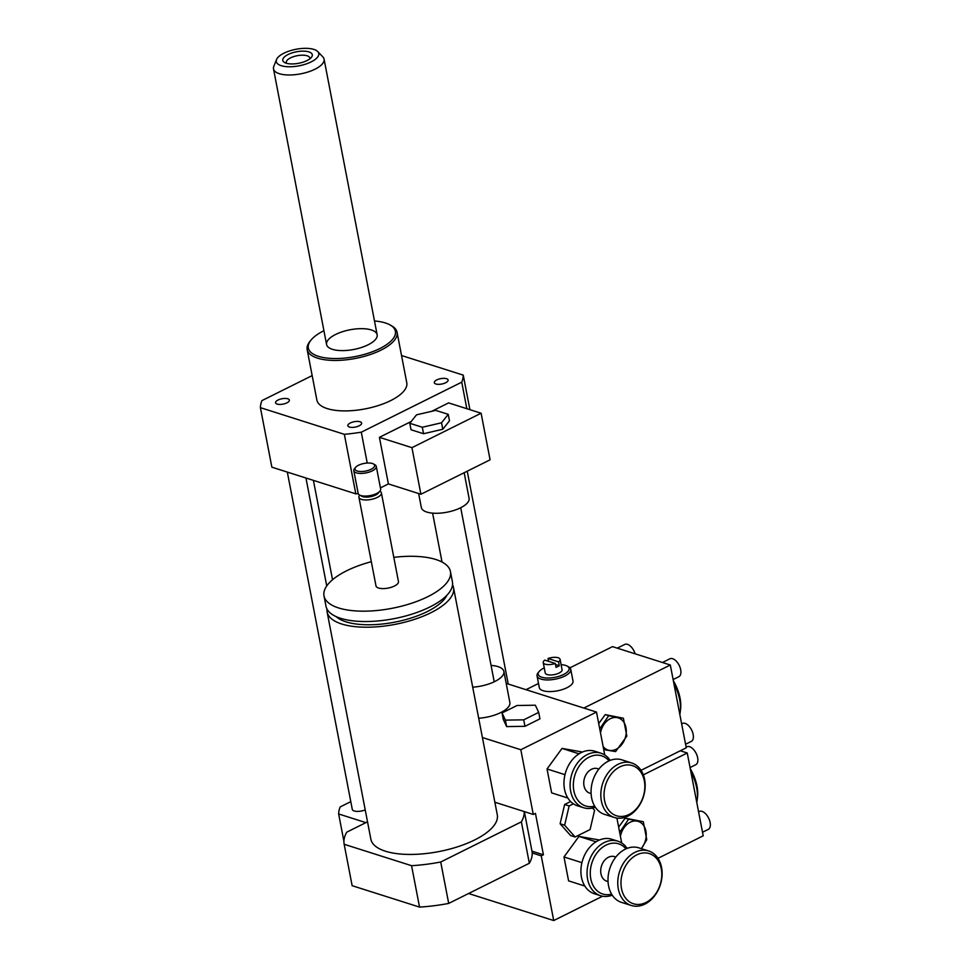 <?xml version="1.0" encoding="UTF-8"?>
<svg xmlns="http://www.w3.org/2000/svg" width="969" height="969" viewBox="0 0 969 969"><rect width="100%" height="100%" fill="white"/><g stroke="black" fill="none" stroke-linecap="round" stroke-linejoin="round"><path stroke-width="1.45" d="M441.537 422.787L422.302 427.256L409.79 423.283L416.5 414.841L435.723 410.371L448.247 414.344L441.537 422.787L442.785 429.255L423.55 433.724L422.302 427.256M423.55 433.724L411.038 429.751L409.79 423.283M442.785 429.255L449.495 420.812L448.247 414.344M418.644 493.536L421.333 507.526A24.322 9.46 -10.9 0 0 426.832 512.068A24.322 9.46 -10.9 0 0 454.219 510.36A24.322 9.46 -10.9 0 0 469.093 498.32L464.163 472.715M420.909 494.251L411.934 447.666L481.108 413.23L490.084 459.815L420.909 494.251L388.387 483.919L379.412 437.334L411.934 447.666M431.714 411.304L448.586 402.898L481.108 413.23M379.412 437.334L411.195 421.515M466.84 408.7L461.741 382.174L361.292 432.186A102.993 40.08 169.1 0 1 344.346 434.33L260.407 407.658A102.993 40.08 169.1 0 1 261.921 400.621L312.175 375.597M367.227 463.037L361.292 432.186M388.387 483.919L380.429 487.892M350.79 801.642L340.167 806.935A102.993 40.08 -10.9 0 0 338.653 813.972L365.907 822.633M436.753 379.933A7.037 2.737 169.1 0 1 443.899 378.346A7.037 2.737 169.1 0 1 448.102 380.018A7.037 2.737 169.1 0 1 441.719 384.039A7.037 2.737 169.1 0 1 434.294 382.682A7.037 2.737 169.1 0 1 436.753 379.933M286.909 402.85A7.037 2.737 169.1 0 1 279.762 404.436A7.037 2.737 169.1 0 1 275.559 402.765A7.037 2.737 169.1 0 1 281.943 398.756A7.037 2.737 169.1 0 1 289.368 400.112A7.037 2.737 169.1 0 1 286.909 402.85M360.044 421.757A7.037 2.737 169.1 0 1 361.631 423.065A7.037 2.737 169.1 0 1 355.248 427.087A7.037 2.737 169.1 0 1 347.823 425.73A7.037 2.737 169.1 0 1 352.122 422.242A7.037 2.737 169.1 0 1 360.044 421.757M287.321 472.097L352.28 809.381A8.588 3.343 -10.9 0 0 354.218 810.98A8.588 3.343 -10.9 0 0 365.216 809.89M338.653 813.972L343.922 841.346M323.925 330.708A44.344 17.26 -10.9 0 0 323.864 330.744A44.344 17.26 -10.9 0 0 311.013 340.083L309.947 341.391A45.773 17.817 -10.9 0 0 307.161 349.579A45.773 17.817 -10.9 0 0 355.478 358.421A45.773 17.817 -10.9 0 0 397.06 332.27A45.773 17.817 -10.9 0 0 391.428 325.693L389.95 324.881A44.344 17.26 -10.9 0 0 374.494 320.969M397.06 332.27L406.774 382.743A45.773 17.817 169.1 0 1 365.192 408.882A45.773 17.817 169.1 0 1 316.875 400.052L307.161 349.579M311.013 340.083A44.344 17.26 -10.9 0 0 355.126 356.58A44.344 17.26 -10.9 0 0 389.95 324.881M335.601 334.475A25.751 10.017 -10.9 0 0 326.577 344.504A25.751 10.017 -10.9 0 0 353.758 349.47A25.751 10.017 -10.9 0 0 377.147 334.765A25.751 10.017 -10.9 0 0 361.74 328.661A25.751 10.017 -10.9 0 0 335.601 334.475M358.239 493.609A102.993 40.08 169.1 0 1 355.817 493.851L271.865 467.179L260.407 407.658M401.541 355.526L463.255 375.136A102.993 40.08 169.1 0 1 461.741 382.174M469.904 409.669L463.255 375.136M355.817 493.851L344.346 434.33M305.259 51.224A15.019 5.85 169.1 0 1 311.376 57.389A15.019 5.85 169.1 0 1 298.646 63.288A15.019 5.85 169.1 0 1 284.644 62.537A15.019 5.85 169.1 0 1 287.284 54.93A15.019 5.85 169.1 0 1 305.259 51.224M309.801 58.867A11.979 4.663 -10.9 0 0 309.838 58.031A11.979 4.663 -10.9 0 0 304.23 55.257A11.979 4.663 -10.9 0 0 291.923 57.244A11.979 4.663 -10.9 0 0 286.303 62.561A11.979 4.663 -10.9 0 0 286.642 63.324M308.651 48.45A21.621 8.418 169.1 0 1 317.735 51.563A21.621 8.418 169.1 0 1 299.13 65.807A21.621 8.418 169.1 0 1 276.565 59.497A21.621 8.418 169.1 0 1 308.651 48.45M317.735 51.563L322.847 56.892A25.751 10.017 169.1 0 1 324.07 59.145A25.751 10.017 169.1 0 1 300.681 73.85A25.751 10.017 169.1 0 1 273.5 68.884A25.751 10.017 169.1 0 1 273.803 66.34L276.565 59.497M592.592 808.037L594.591 810.29L590.097 829.549L575.114 836.998L564.636 825.2L569.142 805.942L573.406 803.822M564.636 825.2L560.118 823.771L570.608 835.569L575.114 836.998M560.118 823.771L564.624 804.512L569.142 805.942M564.624 804.512L570.62 801.533M535.348 705.214L538.703 712.385L523.72 719.846L505.394 720.124L502.051 712.954L517.022 705.505L535.348 705.214M523.72 719.846L524.968 726.314L539.951 718.853L538.703 712.385M524.968 726.314L506.642 726.593L505.394 720.124M506.642 726.593L503.286 719.422L502.051 712.954M491.077 665.437A25.751 10.017 169.1 0 1 503.892 671.444A25.751 10.017 169.1 0 1 491.235 683.084A25.751 10.017 169.1 0 1 472.702 687.178M503.892 671.444L509.864 702.501A25.751 10.017 169.1 0 1 478.686 718.235M482.405 737.53L520.825 749.74L596.492 712.07L604.753 754.984M506.181 683.387L596.492 712.07M326.977 609.016A64.378 25.049 -10.9 0 0 327.11 611.948A64.378 25.049 -10.9 0 0 395.049 624.375A64.378 25.049 -10.9 0 0 453.528 587.602A64.378 25.049 -10.9 0 0 452.559 584.84M336.146 616.611A58.649 22.82 -10.9 0 0 394.637 622.183A58.649 22.82 -10.9 0 0 446.866 595.293M371.333 561.693A64.378 25.049 -10.9 0 0 346.575 570.814A64.378 25.049 -10.9 0 0 324.009 595.899L326.008 606.255A64.378 25.049 -10.9 0 0 393.959 618.682A64.378 25.049 -10.9 0 0 452.426 581.909L450.44 571.553A64.378 25.049 -10.9 0 0 393.802 557.357M324.009 595.899A64.378 25.049 -10.9 0 0 391.961 608.326A64.378 25.049 -10.9 0 0 450.44 571.553M355.575 467.373A10.017 3.9 -10.9 0 0 365.531 471.091A10.017 3.9 -10.9 0 0 373.404 463.933A10.017 3.9 -10.9 0 0 358.482 465.265A10.017 3.9 -10.9 0 0 355.575 467.373L354.509 468.681A11.446 4.457 -10.9 0 0 353.806 470.728L358.167 493.366A11.446 4.457 -10.9 0 0 359.584 495.014L359.62 495.195A11.446 4.457 -10.9 0 0 358.918 497.254L375.984 585.894A11.446 4.457 -10.9 0 0 388.072 588.098A11.446 4.457 -10.9 0 0 398.465 581.57L381.398 492.93A11.446 4.457 -10.9 0 0 379.993 491.283L379.86 491.21M358.918 497.254A11.446 4.457 -10.9 0 0 370.994 499.459A11.446 4.457 -10.9 0 0 381.398 492.93M379.957 491.089A11.446 4.457 -10.9 0 1 370.255 495.583A11.446 4.457 -10.9 0 1 359.584 495.014L361.8 496.249A9.302 3.622 -10.9 0 0 370.473 496.697A9.302 3.622 -10.9 0 0 378.346 493.051L379.957 491.089A11.446 4.457 -10.9 0 0 380.647 489.042L376.287 466.404A11.446 4.457 -10.9 0 0 374.882 464.757L373.404 463.933M353.806 470.728A11.446 4.457 -10.9 0 0 365.894 472.933A11.446 4.457 -10.9 0 0 376.287 466.404M453.528 587.602L497.291 814.832A64.378 25.049 169.1 0 1 438.812 851.594A64.378 25.049 169.1 0 1 370.861 839.178L327.11 611.948M494.856 802.235L524.205 811.562A91.558 35.623 169.1 0 1 521.37 821.845L440.713 861.998A91.558 35.623 169.1 0 1 411.571 865.692L344.165 844.278L352.135 885.69L419.541 907.093A91.558 35.623 -10.9 0 0 448.695 903.411L529.34 863.258A91.558 35.623 -10.9 0 0 532.175 852.962L541.259 855.845L543.415 854.779L535.445 813.366L533.277 814.444L520.825 749.74M344.165 844.278A91.558 35.623 169.1 0 1 346.769 832.153L367.517 821.821M419.541 907.093L411.571 865.692M448.695 903.411L440.713 861.998M529.34 863.258L521.37 821.845M524.338 811.598L531.957 851.133A91.558 35.623 169.1 0 1 532.175 852.962M524.205 811.562L533.277 814.444M531.957 851.133L543.415 854.779M468.584 893.503L553.711 920.55L541.259 855.845M616.902 818.078L621.698 842.969M602.573 896.228L553.711 920.55M611.596 894.121A26.32 19.719 -72.4 0 1 591.877 862.943A26.32 19.719 -72.4 0 1 625.974 848.868M627.137 848.384A28.61 21.427 107.6 0 0 617.895 841.189A28.61 21.427 107.6 0 0 588.801 861.974A28.61 21.427 107.6 0 0 600.562 895.719A28.61 21.427 107.6 0 0 612.275 895.186M600.562 895.719L594.421 893.769A28.61 21.427 -72.4 0 1 581.824 863.088A28.61 21.427 -72.4 0 1 611.742 839.239L617.895 841.189M608.048 881.596L606.776 881.184A12.876 9.642 -72.4 0 1 601.483 865.995A12.876 9.642 -72.4 0 1 614.576 856.644L615.848 857.056M631.279 905.482L621.517 902.381A28.61 21.427 -72.4 0 1 609.755 868.624A28.61 21.427 -72.4 0 1 638.85 847.851L648.6 850.952A28.61 21.427 107.6 0 0 619.518 871.725A28.61 21.427 107.6 0 0 631.279 905.482A28.61 21.427 107.6 0 0 654.196 896.386A28.61 21.427 107.6 0 0 661.561 867.449A28.61 21.427 107.6 0 0 648.6 850.952M661.27 868.769A26.32 19.719 -72.4 0 1 635.41 904.247A26.32 19.719 -72.4 0 1 627.464 863.004A26.32 19.719 -72.4 0 1 661.27 868.769M584.816 886.029L568.585 880.869L563.982 856.959L578.965 836.404L595.996 841.807M563.982 856.959L581.921 862.664M578.965 836.404L599.423 840.014M594.651 806.123A26.32 19.719 -72.4 0 1 574.944 774.958A26.32 19.719 -72.4 0 1 609.029 760.871M610.191 760.386A28.61 21.427 107.6 0 0 600.95 753.204A28.61 21.427 107.6 0 0 571.855 773.977A28.61 21.427 107.6 0 0 583.617 807.734A28.61 21.427 107.6 0 0 595.329 807.201M583.617 807.734L577.476 805.784A28.61 21.427 -72.4 0 1 564.879 775.091A28.61 21.427 -72.4 0 1 594.809 751.241L600.95 753.204M591.102 793.599L589.83 793.199A12.876 9.642 -72.4 0 1 584.537 778.01A12.876 9.642 -72.4 0 1 597.631 768.659L598.903 769.059M614.334 817.485L604.571 814.396A28.61 21.427 -72.4 0 1 592.81 780.639A28.61 21.427 -72.4 0 1 621.904 759.853L631.655 762.954A28.61 21.427 107.6 0 0 602.573 783.739A28.61 21.427 107.6 0 0 614.334 817.485A28.61 21.427 107.6 0 0 637.251 808.388A28.61 21.427 107.6 0 0 644.615 779.464A28.61 21.427 107.6 0 0 631.655 762.954M644.324 780.784A26.32 19.719 -72.4 0 1 618.464 816.249A26.32 19.719 -72.4 0 1 610.531 775.018A26.32 19.719 -72.4 0 1 644.324 780.784M567.87 798.032L551.64 792.884L547.037 768.974L562.02 748.407L579.05 753.821M547.037 768.974L564.975 774.679M562.02 748.407L582.49 752.029M619.651 832.371L628.615 819.229L643.319 821.736L646.771 839.675L641.393 848.662M641.248 848.614A16.885 12.645 107.6 0 0 644.954 827.974A16.885 12.645 107.6 0 0 630.201 822.233A16.885 12.645 107.6 0 0 620.426 836.368M618.634 827.102L625.175 818.139L628.615 819.229M625.175 818.139L643.319 821.736M698.588 811.84L699.315 811.477A10.017 5.366 63.5 0 1 708.593 818.042A10.017 5.366 63.5 0 1 708.242 829.403L702.525 832.25M657.975 858.328L703.203 835.811L687.251 752.998L680.299 750.781M690.061 767.557L695.79 764.698A10.017 5.366 -116.5 0 0 697.05 755.541A10.017 5.366 -116.5 0 0 689.577 746.687A10.017 5.366 -116.5 0 0 686.864 746.772L686.125 747.135M696.759 802.332A34.327 18.411 -116.5 0 0 697.256 799.437L697.559 796.821A31.468 16.873 -116.5 0 0 690.279 768.708M697.256 799.437A34.327 18.411 -116.5 0 0 690.812 771.457M643.319 774.873L687.251 752.998M599.714 728.858L608.689 715.716L623.382 718.223L626.834 736.149L615.594 751.581L603.723 749.618M603.118 746.493A16.885 12.645 107.6 0 0 619.894 746.602A16.885 12.645 107.6 0 0 625.356 725.357A16.885 12.645 107.6 0 0 610.276 718.719A16.885 12.645 107.6 0 0 600.489 732.843M598.709 723.589L605.237 714.625L608.689 715.716M605.237 714.625L623.382 718.223M548.575 661.318L548.03 658.508L558.532 661.839L559.283 665.715A8.588 3.343 169.1 0 1 556.036 667.338L555.285 663.45L544.796 660.119A8.588 3.343 -10.9 0 0 543.234 662.602A8.588 3.343 -10.9 0 0 555.285 663.45M559.283 665.715L555.491 664.516M543.234 662.602L545.232 672.958A8.588 3.343 -10.9 0 0 554.292 674.606A8.588 3.343 -10.9 0 0 562.081 669.712L560.094 659.356A8.588 3.343 -10.9 0 0 548.03 658.508M558.532 661.839A8.588 3.343 -10.9 0 0 560.094 659.356M544.251 667.92A15.734 6.129 -10.9 0 0 543.718 668.174A15.734 6.129 -10.9 0 0 539.164 671.493A15.734 6.129 -10.9 0 0 554.813 677.343A15.734 6.129 -10.9 0 0 567.168 666.091A15.734 6.129 -10.9 0 0 561.112 664.673M539.164 671.493L538.098 672.801A17.163 6.674 -10.9 0 0 537.044 675.865A17.163 6.674 -10.9 0 0 555.164 679.184A17.163 6.674 -10.9 0 0 570.765 669.373A17.163 6.674 -10.9 0 0 568.646 666.914L567.168 666.091M570.765 669.373L573.006 681.025A17.163 6.674 169.1 0 1 557.405 690.824A17.163 6.674 169.1 0 1 539.285 687.518L537.044 675.865M617.277 648.152L624.751 644.433A10.017 5.366 63.5 0 1 635.143 653.833M681.643 723.843L682.382 723.48A10.017 5.366 63.5 0 1 691.648 730.057A10.017 5.366 63.5 0 1 691.297 741.406L685.58 744.265M641.03 770.331L686.258 747.814L670.318 665L612.505 646.638L569.905 667.847M673.116 679.56L678.845 676.713A10.017 5.366 -116.5 0 0 680.105 667.544A10.017 5.366 -116.5 0 0 672.631 658.69A10.017 5.366 -116.5 0 0 669.918 658.787L662.445 662.505M679.814 714.335A34.327 18.411 -116.5 0 0 680.311 711.44L680.613 708.823A31.468 16.873 -116.5 0 0 673.334 680.71M680.311 711.44A34.327 18.411 -116.5 0 0 673.867 683.46M670.318 665L583.835 708.06L526.034 689.686L538.51 683.472M432.61 513.146L442.034 562.044M460.711 507.732L494.226 681.801M313.411 480.382L332.549 579.753M305.95 478.008L326.735 585.954M467.24 471.188L508.228 684.029M273.5 68.884L326.577 344.504M324.07 59.145L377.147 334.765"/></g></svg>
